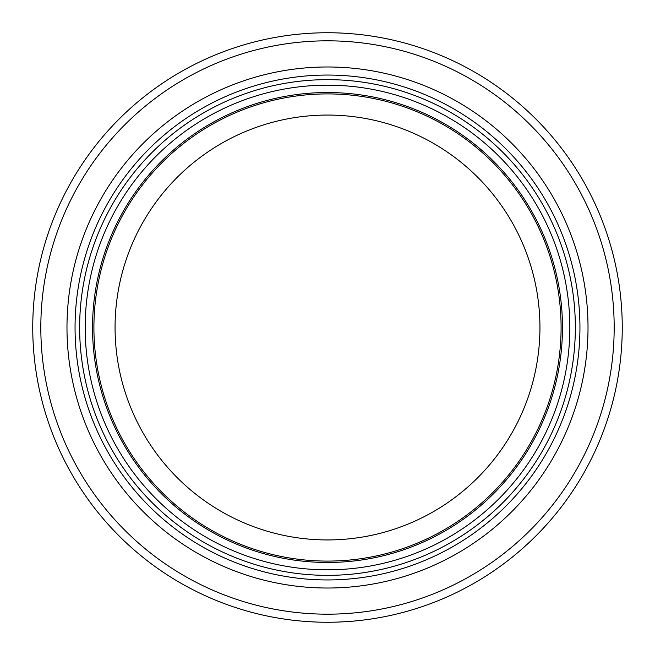 <?xml version="1.0" encoding="UTF-8"?>
<svg xmlns="http://www.w3.org/2000/svg" width="655" height="655" viewBox="0 0 655 655"><rect width="100%" height="100%" fill="white"/><g stroke="black" fill="none" stroke-linecap="round" stroke-linejoin="round"><path stroke-width="0.98" d="M539.941 327.5A212.441 212.441 0 0 1 221.284 511.481A212.441 212.441 0 0 1 221.284 143.519A212.441 212.441 0 0 1 539.941 327.5M561.089 327.5A233.589 233.589 0 0 1 210.705 529.797A233.589 233.589 0 0 1 210.705 125.203A233.589 233.589 0 0 1 561.089 327.5M562.473 327.5A234.973 234.973 0 0 1 210.018 530.992A234.973 234.973 0 0 1 210.018 124.008A234.973 234.973 0 0 1 562.473 327.5A234.973 234.973 0 0 1 210.018 530.992A234.973 234.973 0 0 1 210.018 124.008A234.973 234.973 0 0 1 562.473 327.5A234.973 234.973 0 0 1 210.018 530.992A234.973 234.973 0 0 1 210.018 124.008A234.973 234.973 0 0 1 562.473 327.5A234.973 234.973 0 0 1 210.018 530.992A234.973 234.973 0 0 1 210.018 124.008A234.973 234.973 0 0 1 562.473 327.5A234.973 234.973 0 0 1 210.018 530.992A234.973 234.973 0 0 1 210.018 124.008A234.973 234.973 0 0 1 562.473 327.5A234.973 234.973 0 0 1 210.018 530.992A234.973 234.973 0 0 1 210.018 124.008A234.973 234.973 0 0 1 562.473 327.5M579.945 327.5A252.445 252.445 0 0 1 201.273 546.123A252.445 252.445 0 0 1 201.273 108.877A252.445 252.445 0 0 1 579.945 327.5M622.25 327.5A294.75 294.75 0 0 1 180.125 582.762A294.75 294.75 0 0 1 180.125 72.238A294.75 294.75 0 0 1 622.25 327.5M569.834 327.5A242.334 242.334 0 0 1 206.333 537.362A242.334 242.334 0 0 1 206.333 117.638A242.334 242.334 0 0 1 569.834 327.5M575.344 327.5A247.844 247.844 0 0 1 203.574 542.143A247.844 247.844 0 0 1 203.574 112.856A247.844 247.844 0 0 1 575.344 327.5M588.018 327.5A260.518 260.518 0 0 1 197.237 553.115A260.518 260.518 0 0 1 197.237 101.885A260.518 260.518 0 0 1 588.018 327.5M614.177 327.5A286.677 286.677 0 0 1 184.161 575.77A286.677 286.677 0 0 1 184.161 79.23A286.677 286.677 0 0 1 614.177 327.5"/></g></svg>
